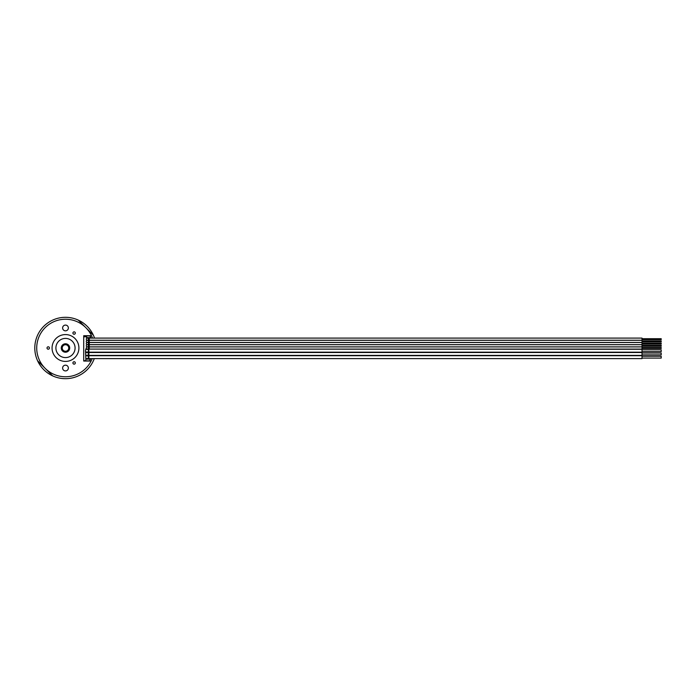 <?xml version="1.0" encoding="UTF-8"?>
<svg xmlns="http://www.w3.org/2000/svg" width="696" height="696" viewBox="0 0 696 696"><rect width="100%" height="100%" fill="white"/><g stroke="black" fill="none" stroke-linecap="round" stroke-linejoin="round"><path stroke-width="1.04" d="M69.322 348A3.837 3.837 0 0 1 65.485 351.837A3.837 3.837 0 0 1 61.648 348A3.837 3.837 0 0 1 65.485 344.163A3.837 3.837 0 0 1 69.322 348A3.837 3.837 0 0 1 65.485 351.837A3.837 3.837 0 0 1 61.648 348A3.837 3.837 0 0 1 65.485 344.163A3.837 3.837 0 0 1 69.322 348M65.485 338.413A9.587 9.587 0 0 0 55.898 348A9.587 9.587 0 0 0 65.485 357.587A9.587 9.587 0 0 0 75.081 348A9.587 9.587 0 0 0 65.485 338.413M65.485 334.576A13.424 13.424 0 0 0 52.061 348A13.424 13.424 0 0 0 65.485 361.424A13.424 13.424 0 0 0 78.909 348A13.424 13.424 0 0 0 65.485 334.576M91.132 361.041L83.711 361.041L83.711 335.724L91.507 335.724A28.771 28.771 0 0 0 47.833 325.284A28.771 28.771 0 0 0 47.171 370.185A28.771 28.771 0 0 0 92.22 358.623M65.485 370.916A2.88 2.88 0 0 0 68.365 368.045A2.88 2.88 0 0 0 65.485 365.165A2.88 2.88 0 0 0 62.614 368.045A2.88 2.88 0 0 0 65.485 370.916M65.485 325.084A2.88 2.88 0 0 1 68.365 327.955A2.88 2.88 0 0 1 65.485 330.835A2.88 2.88 0 0 1 62.614 327.955A2.88 2.88 0 0 1 65.485 325.084M48.224 349.201A1.201 1.201 0 0 0 49.425 348A1.201 1.201 0 0 0 48.224 346.799A1.201 1.201 0 0 0 47.023 348A1.201 1.201 0 0 0 48.224 349.201M75.159 362.346A1.201 1.201 0 0 0 73.515 361.911A1.201 1.201 0 0 0 73.08 363.547A1.201 1.201 0 0 0 74.716 363.991A1.201 1.201 0 0 0 75.159 362.346M73.08 332.453A1.201 1.201 0 0 0 73.515 334.089A1.201 1.201 0 0 0 75.159 333.654A1.201 1.201 0 0 0 74.716 332.009A1.201 1.201 0 0 0 73.08 332.453M90.776 358.623A27.422 27.422 0 0 1 89.61 361.041M90.01 335.724A27.422 27.422 0 0 1 91.063 338.099A1.914 1.914 0 0 0 90.732 337.786M92.498 338.099A28.771 28.771 0 0 0 91.507 335.724M37.593 360.789A30.685 30.685 0 0 0 52.696 375.892L37.593 360.789A30.685 30.685 0 0 1 78.283 320.108L93.377 335.211A30.685 30.685 0 0 1 94.534 338.099M94.273 358.623A30.685 30.685 0 0 1 52.696 375.892M93.377 335.211A30.685 30.685 0 0 0 78.283 320.108M88.888 359.127L88.888 355.708L86.965 355.708A1.462 1.462 0 0 0 85.817 356.274L85.834 356.248A1.462 1.462 0 0 1 88.427 357.17A1.462 1.462 0 0 1 85.817 358.066L85.512 350.723L85.817 348.957L86.678 348.835M89.392 361.041A27.231 27.231 0 0 0 90.349 359.127L85.817 359.127L85.817 358.066M85.817 359.127L85.817 360.85L89.497 360.85M85.599 361.041A23.977 23.977 0 0 0 85.817 360.702L83.711 360.702M86.582 336.612A23.977 23.977 0 0 0 86.078 335.724M86.582 335.916L86.582 337.647L90.671 337.647A27.231 27.231 0 0 0 89.897 335.916L86.582 335.916M86.678 338.343L86.678 337.647M86.678 340.544L86.678 340.013M86.678 342.754L86.678 342.223M86.678 344.955L86.678 344.424M86.678 347.165L86.678 346.634M85.817 349.827A1.462 1.462 0 0 1 88.427 350.723A1.462 1.462 0 0 1 85.817 351.619A1.462 1.462 0 0 0 88.427 350.723M85.817 353.029L85.834 353.029A1.462 1.462 0 0 1 88.427 353.942A1.462 1.462 0 0 1 85.817 354.838A1.462 1.462 0 0 0 88.427 353.942M86.582 336.794L83.711 336.794M86.965 358.623L642.017 358.623L642.017 355.708L88.888 355.708L88.888 352.185L642.017 352.185L642.017 349.262L88.888 349.07M642.017 349.801L661.2 349.801L661.2 351.645L642.017 351.645M86.965 355.404L642.017 355.404L642.017 352.489L86.965 352.489M642.017 353.029L661.2 353.029L661.2 354.864L642.017 354.864M86.278 348A1.07 1.07 0 0 0 87.348 349.07A1.07 1.07 0 0 0 88.427 348A1.07 1.07 0 0 0 87.348 346.93A1.07 1.07 0 0 0 86.278 348A1.07 1.07 0 0 0 87.348 349.07A1.07 1.07 0 0 0 88.427 348A1.07 1.07 0 0 0 87.348 346.93A1.07 1.07 0 0 0 86.278 348M89.271 349.07L89.271 346.93L642.017 346.93L642.017 349.07L87.348 349.07M642.017 348.47L661.2 348.47L661.2 347.53L642.017 347.53M86.278 345.79A1.07 1.07 0 0 0 87.348 346.869A1.07 1.07 0 0 0 88.427 345.79A1.07 1.07 0 0 0 87.348 344.72A1.07 1.07 0 0 0 86.278 345.79A1.07 1.07 0 0 0 87.348 346.869A1.07 1.07 0 0 0 88.427 345.79A1.07 1.07 0 0 0 87.348 344.72A1.07 1.07 0 0 0 86.278 345.79M89.271 346.869L89.271 344.72L642.017 344.72L642.017 346.869L87.348 346.869M642.017 346.26L661.2 346.26L661.2 345.32L642.017 345.32M86.278 343.589A1.07 1.07 0 0 0 87.348 344.659A1.07 1.07 0 0 0 88.427 343.589A1.07 1.07 0 0 0 87.348 342.519A1.07 1.07 0 0 0 86.278 343.589A1.07 1.07 0 0 0 87.348 344.659A1.07 1.07 0 0 0 88.427 343.589A1.07 1.07 0 0 0 87.348 342.519A1.07 1.07 0 0 0 86.278 343.589M89.271 344.659L89.271 342.519L642.017 342.519L642.017 344.659L87.348 344.659M642.017 344.059L661.2 344.059L661.2 343.119L642.017 343.119M86.278 341.379A1.07 1.07 0 0 0 87.348 342.458A1.07 1.07 0 0 0 88.427 341.379A1.07 1.07 0 0 0 87.348 340.309A1.07 1.07 0 0 0 86.278 341.379A1.07 1.07 0 0 0 87.348 342.458A1.07 1.07 0 0 0 88.427 341.379A1.07 1.07 0 0 0 87.348 340.309A1.07 1.07 0 0 0 86.278 341.379M89.271 342.458L89.271 340.309L642.017 340.309L642.017 342.458L87.348 342.458M642.017 341.849L661.2 341.849L661.2 340.91L642.017 340.91M86.278 339.178A1.07 1.07 0 0 0 87.348 340.248A1.07 1.07 0 0 0 88.427 339.178A1.07 1.07 0 0 0 87.348 338.099A1.07 1.07 0 0 0 86.278 339.178A1.07 1.07 0 0 0 87.348 340.248A1.07 1.07 0 0 0 88.427 339.178A1.07 1.07 0 0 0 87.348 338.099A1.07 1.07 0 0 0 86.278 339.178M89.271 340.248L89.271 338.099L642.017 338.099L642.017 340.248L87.348 340.248M642.017 339.648L661.2 339.648L661.2 338.708L642.017 338.708M86.504 358.544L85.817 358.544M88.505 359.127L88.505 358.623M88.505 338.099L88.505 337.647M88.888 338.099L88.888 337.647M90.349 359.127A27.231 27.231 0 0 0 90.567 358.623M90.863 338.099A27.231 27.231 0 0 0 90.671 337.647M642.017 356.248L661.2 356.248L661.2 358.092L642.017 358.092M61.265 348A4.22 4.22 0 0 1 65.485 343.78A4.22 4.22 0 0 1 69.704 348A4.22 4.22 0 0 1 65.485 352.22A4.22 4.22 0 0 1 61.265 348M68.747 348A3.263 3.263 0 0 1 65.485 351.262A3.263 3.263 0 0 1 62.222 348A3.263 3.263 0 0 1 65.485 344.738A3.263 3.263 0 0 1 68.747 348M86.965 355.708A1.462 1.462 0 0 1 88.427 357.17M86.965 352.185L88.888 352.185L88.888 349.262L86.965 349.262M89.271 346.93L87.348 346.93M89.271 344.72L87.348 344.72M89.271 342.519L87.348 342.519M89.271 340.309L87.348 340.309M89.271 338.099L87.348 338.099"/></g></svg>
